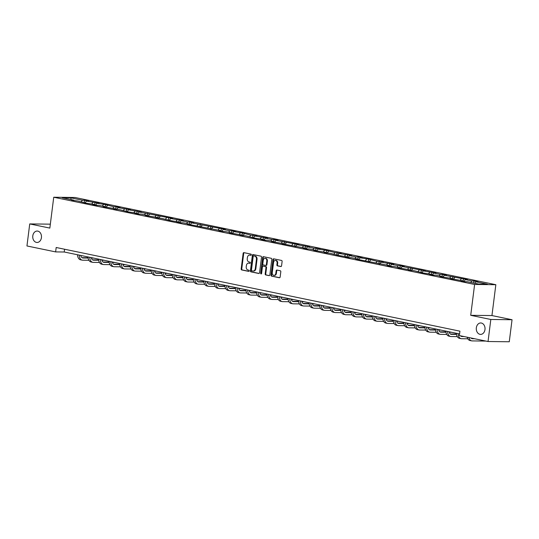<?xml version="1.0" encoding="UTF-8"?>
<svg xmlns="http://www.w3.org/2000/svg" width="539" height="539" viewBox="0 0 539 539"><rect width="100%" height="100%" fill="white"/><g stroke="black" fill="none" stroke-linecap="round" stroke-linejoin="round"><path stroke-width="0.81" d="M251.336 254.806A0.613 0.472 -89.3 0 0 250.945 254.105L243.911 252.643A0.876 0.674 -89.3 0 0 243.143 253.37L241.176 268.948A0.876 0.674 -89.3 0 0 241.728 269.951L248.762 271.407A0.613 0.472 -89.3 0 0 248.917 270.201L248.007 270.012A2.803 2.149 -89.3 0 1 246.235 266.798L246.397 265.505A2.803 2.149 -89.3 0 1 248.553 263.14A2.803 2.149 -89.3 0 1 248.87 263.173L249.779 263.362A0.613 0.472 -89.3 0 0 249.934 262.149L249.018 261.961A2.803 2.149 -89.3 0 1 247.253 258.754L247.414 257.453A2.803 2.149 -89.3 0 1 249.57 255.088A2.803 2.149 -89.3 0 1 249.887 255.122L250.797 255.311A0.613 0.472 -89.3 0 0 251.336 254.806M476.341 327.786A5.713 4.379 -89.3 0 0 480.593 334.396A5.713 4.379 -89.3 0 0 484.979 329.578A5.713 4.379 -89.3 0 0 480.727 322.969A5.713 4.379 -89.3 0 0 476.341 327.786M32.798 235.866A5.713 4.379 -89.3 0 0 37.05 242.469A5.713 4.379 -89.3 0 0 41.429 237.652A5.713 4.379 -89.3 0 0 37.178 231.049A5.713 4.379 -89.3 0 0 32.798 235.866M280.792 266.549A0.876 0.674 -89.3 0 0 281.56 265.821L282.113 261.449A0.876 0.674 -89.3 0 0 281.56 260.445L273.745 258.828A0.876 0.674 -89.3 0 0 272.977 259.555L271.009 275.133A0.876 0.674 -89.3 0 0 271.562 276.136L279.377 277.753A0.876 0.674 -89.3 0 0 280.145 277.026L280.812 271.744A0.876 0.674 -89.3 0 0 280.26 270.746L276.918 270.052A0.876 0.674 -89.3 0 0 276.143 270.78L275.813 273.394A2.345 1.792 -89.3 0 1 274.014 275.375A2.345 1.792 -89.3 0 1 272.269 272.66L273.563 262.405A2.345 1.792 -89.3 0 1 275.362 260.431A2.345 1.792 -89.3 0 1 277.107 263.14L276.891 264.851A0.876 0.674 -89.3 0 0 277.444 265.855L280.987 266.549M470.715 315.315L490.82 319.479L488.038 341.517L509.267 341.766L512.05 319.728L491.945 315.558L495.84 284.707L474.616 284.457L470.715 315.315L491.945 315.558M50.336 224.163L29.733 223.921L49.837 228.091L53.738 197.234L474.616 284.457M29.733 223.921L26.95 245.959L55.625 251.902L64.229 252.003L459.572 333.937M488.038 341.517L459.363 335.575L459.922 331.168L56.184 247.495L55.625 251.902M261.516 257.184A0.876 0.674 -89.3 0 0 260.964 256.18L253.148 254.556A0.876 0.674 -89.3 0 0 252.38 255.284L250.413 270.861A0.876 0.674 -89.3 0 0 250.965 271.865L258.781 273.482A0.876 0.674 -89.3 0 0 259.549 272.754L261.516 257.184M263.45 256.692L271.265 258.309A0.876 0.674 -89.3 0 1 271.818 259.313L269.85 274.89A0.876 0.674 -89.3 0 1 269.076 275.618L265.734 274.924A0.876 0.674 -89.3 0 1 265.181 273.927L265.976 267.607A0.876 0.674 -89.3 0 0 265.424 266.603L263.207 266.145A0.876 0.674 -89.3 0 0 262.432 266.872L261.604 273.448A0.613 0.472 -89.3 0 1 260.674 273.26L262.675 257.42A0.876 0.674 -89.3 0 1 263.45 256.692M495.84 284.707L74.968 197.483L53.738 197.234M473.936 280.981L471.841 280.954L465.366 279.613L467.461 279.633L444.318 275.247L446.413 275.274L442.364 274.432L440.269 274.412L433.794 273.071L435.883 273.091L423.263 270.888L425.359 270.908L402.215 266.522L404.311 266.549L400.261 265.707L398.166 265.687L391.691 264.346L393.787 264.366L381.167 262.163L383.256 262.183L377.118 261.321L368.683 259.165L360.113 257.797L362.208 257.824L358.159 256.982L356.063 256.962L349.589 255.621L351.684 255.641L339.065 253.438L341.16 253.458L335.015 252.596L326.587 250.44L318.01 249.072L320.105 249.099L316.056 248.257L313.967 248.236L307.486 246.896L309.581 246.916L296.962 244.713L299.057 244.733L275.914 240.347L278.003 240.374L273.96 239.532L271.865 239.511L265.383 238.171L267.479 238.191L254.859 235.988L256.955 236.008L250.81 235.145L242.382 232.989L233.811 231.622L235.907 231.649L231.858 230.807L229.762 230.786L223.287 229.446L225.383 229.466L191.709 222.897L193.804 222.924L189.755 222.081L187.66 222.061L181.185 220.721L183.28 220.741L170.661 218.538L172.756 218.558L139.082 211.995L141.178 212.016L128.558 209.812L130.654 209.833L118.034 207.63L120.13 207.656L116.08 206.814L113.985 206.794L105.556 204.631L96.98 203.27L99.075 203.291L86.456 201.087L88.551 201.108L84.502 200.272L82.406 200.245L70.939 197.867L62.221 197.766L73.688 200.144L71.593 200.124L77.737 200.986L86.166 203.142L94.736 204.51L92.647 204.483L96.69 205.325L98.785 205.346L105.267 206.686L103.171 206.666L115.791 208.869L113.695 208.849L119.84 209.711L128.269 211.867L136.839 213.235L134.743 213.208L138.792 214.05L140.888 214.071L147.363 215.411L145.274 215.391L157.893 217.594L155.798 217.574L161.936 218.436L170.371 220.592L178.941 221.96L176.846 221.933L180.895 222.775L182.99 222.796L189.465 224.136L187.37 224.116L221.044 230.685L218.949 230.658L222.998 231.5L225.093 231.521L231.568 232.861L229.473 232.841L242.092 235.044L239.996 235.024L246.141 235.887L254.57 238.043L263.14 239.41L261.051 239.383L265.1 240.226L267.189 240.246L273.671 241.587L271.575 241.566L284.194 243.769L282.099 243.749L305.242 248.135L303.147 248.108L307.196 248.951L309.292 248.971L315.766 250.312L313.678 250.291L326.297 252.495L324.202 252.474L330.34 253.337L338.775 255.493L347.345 256.86L345.25 256.833L349.299 257.676L351.394 257.696L357.869 259.037L355.774 259.016L389.448 265.586L387.352 265.559L391.402 266.401L393.497 266.421L399.972 267.762L397.876 267.742L410.496 269.945L408.4 269.924L414.545 270.787L422.974 272.943L431.55 274.311L429.455 274.284L433.504 275.126L435.593 275.146L442.074 276.487L439.979 276.467L452.598 278.67L450.503 278.65L463.122 280.853L461.027 280.826L465.076 281.668L467.172 281.688L478.639 284.066L487.364 284.168L475.89 281.796L477.985 281.816L473.936 280.981L473.68 283.042M470.695 282.423L471.841 280.954M463.944 281.432L465.366 279.613M463.122 280.853L463.365 281.311M460.171 280.24L461.317 278.771M453.414 279.249L454.842 277.43M452.598 278.67L452.834 279.128M449.647 278.057L450.793 276.595M442.89 277.066L444.318 275.247M442.074 276.487L442.31 276.952M439.117 275.88L440.269 274.412M432.366 274.89L433.794 273.071M431.55 274.311L431.786 274.769M428.593 273.697L429.745 272.229M421.842 272.707L423.263 270.888M421.02 272.128L421.262 272.586M418.069 271.515L419.221 270.046M411.318 270.524L412.739 268.705M410.496 269.945L410.738 270.403M407.545 269.332L408.69 267.87M400.787 268.341L402.215 266.522M399.972 267.762L400.207 268.227M397.021 267.155L398.166 265.687M390.263 266.165L391.691 264.346M389.448 265.586L389.684 266.044M386.49 264.972L387.642 263.504M379.739 263.982L381.167 262.163M378.924 263.403L379.16 263.861M375.966 262.789L377.118 261.321M369.215 261.799L370.637 259.98M368.393 261.22L368.636 261.678M365.442 260.606L366.594 259.144M358.691 259.616L360.113 257.797M357.869 259.037L358.112 259.502M354.918 258.43L356.063 256.962M348.167 257.44L349.589 255.621M347.345 256.86L347.581 257.319M344.394 256.247L345.539 254.779M337.636 255.257L339.065 253.438M336.821 254.677L337.057 255.136M333.863 254.064L335.015 252.596M327.112 253.074L328.541 251.255M326.297 252.495L326.533 252.953M323.339 251.881L324.491 250.419M316.588 250.891L318.01 249.072M315.766 250.312L316.009 250.776M312.815 249.705L313.967 248.236M306.064 248.715L307.486 246.896M305.242 248.135L305.485 248.594M302.291 247.522L303.437 246.053M295.54 246.532L296.962 244.713M294.718 245.952L294.961 246.411M291.767 245.339L292.913 243.871M285.01 244.349L286.438 242.53M284.194 243.769L284.43 244.228M281.237 243.156L282.389 241.694M274.486 242.166L275.914 240.347M273.671 241.587L273.906 242.051M270.713 240.98L271.865 239.511M263.962 239.99L265.383 238.171M263.14 239.41L263.382 239.868M260.189 238.797L261.341 237.328M253.438 237.807L254.859 235.988M252.616 237.227L252.858 237.686M249.665 236.614L250.81 235.145M242.914 235.624L244.335 233.805M242.092 235.044L242.334 235.503M239.141 234.431L240.286 232.969M232.383 233.441L233.811 231.622M231.568 232.861L231.804 233.326M228.617 232.255L229.762 230.786M221.859 231.265L223.287 229.446M221.044 230.685L221.28 231.143M218.086 230.072L219.238 228.603M211.335 229.082L212.764 227.263M210.52 228.502L210.756 228.96M207.562 227.889L208.714 226.42M200.811 226.899L202.233 225.08M199.989 226.319L200.232 226.778M197.038 225.706L198.184 224.244M190.287 224.716L191.709 222.897M189.465 224.136L189.708 224.601M186.514 223.53L187.66 222.061M179.756 222.54L181.185 220.721M178.941 221.96L179.177 222.418M175.99 221.347L177.136 219.878M169.233 220.357L170.661 218.538M168.417 219.777L168.653 220.235M165.46 219.164L166.612 217.695M158.709 218.174L160.137 216.355M157.893 217.594L158.129 218.052M154.936 216.981L156.088 215.519M148.185 215.991L149.606 214.172M147.363 215.411L147.605 215.876M144.412 214.805L145.564 213.336M137.661 213.815L139.082 211.995M136.839 213.235L137.081 213.693M133.888 212.622L135.033 211.153M127.13 211.632L128.558 209.812M126.315 211.052L126.55 211.51M123.364 210.439L124.509 208.97M116.606 209.449L118.034 207.63M115.791 208.869L116.026 209.327M112.833 208.256L113.985 206.794M106.082 207.266L107.51 205.447M105.267 206.686L105.503 207.151M102.309 206.08L103.461 204.611M95.558 205.089L96.98 203.27M94.736 204.51L94.979 204.968M91.785 203.897L92.937 202.428M85.034 202.907L86.456 201.087M84.212 202.327L84.455 202.785M81.261 201.714L82.406 200.245M70.919 199.571L70.939 197.867M73.688 200.144L73.924 200.602M490.82 319.479L512.05 319.728M474.744 283.258L475.89 281.796M64.579 249.24L64.229 252.003M84.239 202.374L84.502 200.272M94.763 204.557L95.026 202.455M105.287 206.733L105.556 204.631M115.811 208.916L116.08 206.814M126.342 211.099L126.604 208.997M136.866 213.282L137.128 211.18M147.39 215.459L147.652 213.356M157.914 217.641L158.183 215.539M168.438 219.824L168.707 217.722M178.968 222.007L179.231 219.905M189.492 224.184L189.755 222.081M200.016 226.367L200.279 224.264M210.54 228.549L210.803 226.447M221.064 230.732L221.334 228.63M231.588 232.909L231.858 230.807M242.119 235.092L242.382 232.989M252.643 237.275L252.906 235.172M263.167 239.457L263.43 237.355M273.691 241.634L273.96 239.532M284.215 243.817L284.484 241.715M294.745 246L295.008 243.897M305.269 248.183L305.532 246.08M315.793 250.359L316.056 248.257M326.317 252.542L326.587 250.44M336.841 254.725L337.111 252.623M347.372 256.908L347.635 254.806M357.896 259.084L358.159 256.982M368.42 261.267L368.683 259.165M378.944 263.45L379.213 261.348M389.468 265.633L389.737 263.531M399.999 267.809L400.261 265.707M410.523 269.992L410.785 267.89M421.047 272.175L421.309 270.073M431.571 274.358L431.84 272.256M442.095 276.534L442.364 274.432M452.625 278.717L452.888 276.615M463.149 280.9L463.412 278.798M251.073 255.257L250.46 255.129A2.803 2.149 -89.3 0 0 250.143 255.095L249.57 255.088M248.553 263.14L249.126 263.147A2.803 2.149 -89.3 0 1 249.442 263.18L250.056 263.308M244.147 252.69A0.876 0.674 -89.3 0 0 243.716 253.377L241.748 268.954A0.876 0.674 -89.3 0 0 242.301 269.958L249.038 271.353M253.391 254.61A0.876 0.674 -89.3 0 0 252.953 255.291L250.985 270.868A0.876 0.674 -89.3 0 0 251.538 271.872L259.118 273.441M253.728 255.924A0.613 0.472 -89.3 0 0 253.189 256.429L251.457 270.1A0.613 0.472 -89.3 0 0 251.848 270.807L252.804 271.002A2.803 2.149 -89.3 0 0 253.121 271.036A2.803 2.149 -89.3 0 0 255.277 268.671L256.456 259.326A2.803 2.149 -89.3 0 0 254.684 256.119L254.3 255.931A0.613 0.472 -89.3 0 0 254.159 255.924M253.121 271.036L253.694 271.043A2.803 2.149 -89.3 0 0 255.85 268.678L255.277 268.671M254.3 255.931L255.257 256.126A2.803 2.149 -89.3 0 1 257.029 259.333L255.85 268.678M269.412 275.577L265.734 274.924M263.578 266.151A0.876 0.674 -89.3 0 1 263.78 266.151L265.996 266.61A0.876 0.674 -89.3 0 1 266.549 267.613L265.754 273.933A0.876 0.674 -89.3 0 0 266.306 274.93M263.686 256.739A0.876 0.674 -89.3 0 0 263.248 257.426L261.247 273.266A0.613 0.472 -89.3 0 0 261.422 273.839M266.805 261.051A2.345 1.792 -89.3 0 0 265.06 258.343A2.345 1.792 -89.3 0 0 263.261 260.317L262.803 263.928A0.876 0.674 -89.3 0 0 263.362 264.932L265.579 265.39A0.876 0.674 -89.3 0 0 266.347 264.662L266.805 261.051L267.378 261.058A2.345 1.792 -89.3 0 0 265.633 258.349L265.06 258.343M265.774 265.397L266.151 265.397A0.876 0.674 -89.3 0 0 266.92 264.669L266.347 264.662M267.378 261.058L266.92 264.669M275.362 260.431L275.941 260.438A2.345 1.792 -89.3 0 1 277.679 263.147L277.464 264.858A0.876 0.674 -89.3 0 0 278.023 265.862L281.129 266.502M274.014 275.375L274.587 275.382A2.345 1.792 -89.3 0 0 276.386 273.401L275.813 273.394M277.154 270.1A0.876 0.674 -89.3 0 0 276.716 270.787L276.386 273.401M273.987 258.875A0.876 0.674 -89.3 0 0 273.549 259.562L271.582 275.139A0.876 0.674 -89.3 0 0 272.134 276.143L279.714 277.713M80.749 255.425A4.46 2.836 101.7 0 0 82.676 257.959A4.46 2.836 101.7 0 0 83.026 257.999L88.147 258.06M91.387 258.1L93.759 258.127M81.982 257.655L88.1 257.73M91.307 257.763L92.075 257.777M88.908 260.276L82.75 260.202A6.697 4.258 -78.3 0 1 82.224 260.148A6.697 4.258 -78.3 0 1 79.206 255.109M82.224 260.148L80.54 259.798A6.697 4.258 -78.3 0 1 77.515 254.758M91.273 257.608A4.46 2.836 101.7 0 0 93.2 260.142A4.46 2.836 101.7 0 0 93.55 260.182L98.677 260.243M101.911 260.276L104.283 260.303M92.506 259.838L98.63 259.913M101.831 259.946L102.599 259.96M99.432 262.459L93.274 262.385A6.697 4.258 -78.3 0 1 92.748 262.331A6.697 4.258 -78.3 0 1 89.73 257.292M92.748 262.331L91.064 261.981A6.697 4.258 -78.3 0 1 88.046 256.941M101.797 259.791A4.46 2.836 101.7 0 0 103.731 262.325A4.46 2.836 101.7 0 0 104.074 262.365L109.201 262.419M112.435 262.459L114.814 262.486M103.03 262.021L109.154 262.089M112.355 262.129L113.123 262.136M109.956 264.636L103.798 264.568A6.697 4.258 -78.3 0 1 103.272 264.508A6.697 4.258 -78.3 0 1 100.254 259.468M103.272 264.508L101.588 264.157A6.697 4.258 -78.3 0 1 98.57 259.124M112.321 261.974A4.46 2.836 101.7 0 0 114.255 264.508A4.46 2.836 101.7 0 0 114.605 264.541L119.725 264.602M122.959 264.642L125.338 264.669M113.554 264.204L119.678 264.272M122.879 264.312L123.647 264.319M120.48 266.818L114.322 266.744A6.697 4.258 -78.3 0 1 113.803 266.69A6.697 4.258 -78.3 0 1 110.778 261.651M113.803 266.69L112.112 266.34A6.697 4.258 -78.3 0 1 109.094 261.3M122.852 264.15A4.46 2.836 101.7 0 0 124.778 266.684A4.46 2.836 101.7 0 0 125.129 266.724L130.249 266.785M133.483 266.825L135.862 266.852M124.078 266.381L130.202 266.455M133.403 266.488L134.177 266.502M131.004 269.001L124.846 268.927A6.697 4.258 -78.3 0 1 124.327 268.873A6.697 4.258 -78.3 0 1 121.302 263.834M124.327 268.873L122.636 268.523A6.697 4.258 -78.3 0 1 119.618 263.483M133.376 266.333A4.46 2.836 101.7 0 0 135.302 268.867A4.46 2.836 101.7 0 0 135.653 268.907L140.773 268.968M144.014 269.001L146.386 269.028M134.609 268.563L140.726 268.638M143.933 268.671L144.701 268.685M141.528 271.184L135.377 271.11A6.697 4.258 -78.3 0 1 134.851 271.056A6.697 4.258 -78.3 0 1 131.833 266.017M134.851 271.056L133.167 270.706A6.697 4.258 -78.3 0 1 130.142 265.666M143.9 268.516A4.46 2.836 101.7 0 0 145.826 271.05A4.46 2.836 101.7 0 0 146.177 271.09L151.304 271.144M154.538 271.184L156.91 271.211M145.132 270.746L151.257 270.814M154.457 270.854L155.225 270.861M152.059 273.361L145.901 273.293A6.697 4.258 -78.3 0 1 145.375 273.233A6.697 4.258 -78.3 0 1 142.357 268.193M145.375 273.233L143.691 272.882A6.697 4.258 -78.3 0 1 140.672 267.849M154.423 270.699A4.46 2.836 101.7 0 0 156.35 273.233A4.46 2.836 101.7 0 0 156.701 273.266L161.828 273.327M165.062 273.367L167.434 273.394M155.656 272.929L161.781 272.997M164.981 273.037L165.749 273.044M162.583 275.544L156.425 275.469A6.697 4.258 -78.3 0 1 155.899 275.416A6.697 4.258 -78.3 0 1 152.881 270.376M155.899 275.416L154.215 275.065A6.697 4.258 -78.3 0 1 151.196 270.026M164.947 272.875A4.46 2.836 101.7 0 0 166.881 275.409A4.46 2.836 101.7 0 0 167.225 275.449L172.352 275.51M175.586 275.55L177.964 275.577M166.18 275.106L172.305 275.18M175.505 275.213L176.273 275.227M173.107 277.726L166.949 277.652A6.697 4.258 -78.3 0 1 166.423 277.598A6.697 4.258 -78.3 0 1 163.405 272.559M166.423 277.598L164.739 277.248A6.697 4.258 -78.3 0 1 161.72 272.208M175.478 275.058A4.46 2.836 101.7 0 0 177.405 277.592A4.46 2.836 101.7 0 0 177.755 277.632L182.876 277.693M186.11 277.726L188.488 277.753M176.704 277.289L182.829 277.363M186.029 277.396L186.804 277.41M183.631 279.909L177.472 279.835A6.697 4.258 -78.3 0 1 176.954 279.781A6.697 4.258 -78.3 0 1 173.929 274.742M176.954 279.781L175.263 279.431A6.697 4.258 -78.3 0 1 172.244 274.391M186.002 277.241A4.46 2.836 101.7 0 0 187.929 279.775A4.46 2.836 101.7 0 0 188.279 279.815L193.4 279.869M196.641 279.909L199.012 279.936M187.235 279.471L193.353 279.539M196.553 279.579L197.328 279.586M194.155 282.086L188.003 282.018A6.697 4.258 -78.3 0 1 187.478 281.958A6.697 4.258 -78.3 0 1 184.459 276.918M187.478 281.958L185.793 281.607A6.697 4.258 -78.3 0 1 182.768 276.574M196.526 279.424A4.46 2.836 101.7 0 0 198.453 281.958A4.46 2.836 101.7 0 0 198.803 281.991L203.924 282.052M207.165 282.092L209.536 282.119M197.759 281.654L203.883 281.722M207.084 281.762L207.852 281.769M204.685 284.269L198.527 284.194A6.697 4.258 -78.3 0 1 198.002 284.141A6.697 4.258 -78.3 0 1 194.983 279.101M198.002 284.141L196.317 283.79A6.697 4.258 -78.3 0 1 193.292 278.751M207.05 281.601A4.46 2.836 101.7 0 0 208.977 284.134A4.46 2.836 101.7 0 0 209.327 284.174L214.455 284.235M217.689 284.275L220.06 284.302M208.283 283.831L214.407 283.905M217.608 283.938L218.376 283.952M215.209 286.452L209.051 286.377A6.697 4.258 -78.3 0 1 208.526 286.324A6.697 4.258 -78.3 0 1 205.507 281.284M208.526 286.324L206.841 285.973A6.697 4.258 -78.3 0 1 203.823 280.934M217.574 283.784A4.46 2.836 101.7 0 0 219.508 286.317A4.46 2.836 101.7 0 0 219.851 286.357L224.979 286.418M228.213 286.452L230.591 286.478M218.807 286.014L224.931 286.088M228.132 286.121L228.9 286.135M225.733 288.634L219.575 288.56A6.697 4.258 -78.3 0 1 219.05 288.506A6.697 4.258 -78.3 0 1 216.031 283.467M219.05 288.506L217.365 288.156A6.697 4.258 -78.3 0 1 214.347 283.116M228.105 285.966A4.46 2.836 101.7 0 0 230.032 288.5A4.46 2.836 101.7 0 0 230.382 288.54L235.503 288.594M238.737 288.634L241.115 288.661M229.331 288.197L235.455 288.264M238.656 288.304L239.424 288.311M236.257 290.811L230.099 290.743A6.697 4.258 -78.3 0 1 229.58 290.683A6.697 4.258 -78.3 0 1 226.555 285.643M229.58 290.683L227.889 290.332A6.697 4.258 -78.3 0 1 224.871 285.299M238.629 288.149A4.46 2.836 101.7 0 0 240.556 290.683A4.46 2.836 101.7 0 0 240.906 290.716L246.027 290.777M249.261 290.817L251.639 290.844M239.855 290.38L245.979 290.447M249.18 290.487L249.955 290.494M246.781 292.994L240.623 292.92A6.697 4.258 -78.3 0 1 240.104 292.866A6.697 4.258 -78.3 0 1 237.086 287.826M240.104 292.866L238.413 292.515A6.697 4.258 -78.3 0 1 235.395 287.476M249.153 290.326A4.46 2.836 101.7 0 0 251.08 292.859A4.46 2.836 101.7 0 0 251.43 292.899L256.551 292.96M259.791 293L262.163 293.027M250.386 292.556L256.51 292.63M259.71 292.664L260.478 292.677M257.312 295.177L251.154 295.102A6.697 4.258 -78.3 0 1 250.628 295.049A6.697 4.258 -78.3 0 1 247.61 290.009M250.628 295.049L248.944 294.698A6.697 4.258 -78.3 0 1 245.919 289.659M259.677 292.509A4.46 2.836 101.7 0 0 261.604 295.042A4.46 2.836 101.7 0 0 261.954 295.082L267.081 295.143M270.315 295.177L272.687 295.204M260.91 294.739L267.034 294.813M270.234 294.846L271.002 294.86M267.836 297.36L261.678 297.285A6.697 4.258 -78.3 0 1 261.152 297.232A6.697 4.258 -78.3 0 1 258.134 292.192M261.152 297.232L259.468 296.881A6.697 4.258 -78.3 0 1 256.449 291.842M270.201 294.692A4.46 2.836 101.7 0 0 272.134 297.225A4.46 2.836 101.7 0 0 272.478 297.265L277.605 297.319M280.839 297.36L283.218 297.387M271.434 296.922L277.558 296.989M280.758 297.029L281.526 297.036M278.36 299.536L272.202 299.468A6.697 4.258 -78.3 0 1 271.676 299.408A6.697 4.258 -78.3 0 1 268.658 294.368M271.676 299.408L269.992 299.057A6.697 4.258 -78.3 0 1 266.973 294.024M280.731 296.874A4.46 2.836 101.7 0 0 282.658 299.408A4.46 2.836 101.7 0 0 283.009 299.441L288.129 299.502M291.363 299.543L293.742 299.569M281.958 299.105L288.082 299.172M291.282 299.212L292.05 299.219M288.884 301.719L282.726 301.645A6.697 4.258 -78.3 0 1 282.207 301.591A6.697 4.258 -78.3 0 1 279.182 296.551M282.207 301.591L280.516 301.24A6.697 4.258 -78.3 0 1 277.497 296.201M291.255 299.051A4.46 2.836 101.7 0 0 293.182 301.584A4.46 2.836 101.7 0 0 293.533 301.624L298.653 301.685M301.887 301.725L304.265 301.752M292.482 301.281L298.606 301.355M301.806 301.389L302.581 301.402M299.408 303.902L293.25 303.828A6.697 4.258 -78.3 0 1 292.731 303.774A6.697 4.258 -78.3 0 1 289.712 298.734M292.731 303.774L291.04 303.423A6.697 4.258 -78.3 0 1 288.021 298.384M301.779 301.234A4.46 2.836 101.7 0 0 303.706 303.767A4.46 2.836 101.7 0 0 304.057 303.807L309.177 303.868M312.418 303.902L314.789 303.929M303.012 303.464L309.13 303.538M312.337 303.572L313.105 303.585M309.938 306.085L303.78 306.011A6.697 4.258 -78.3 0 1 303.255 305.957A6.697 4.258 -78.3 0 1 300.236 300.917M303.255 305.957L301.57 305.606A6.697 4.258 -78.3 0 1 298.545 300.567M312.303 303.417A4.46 2.836 101.7 0 0 314.23 305.95A4.46 2.836 101.7 0 0 314.581 305.99L319.708 306.044M322.942 306.085L325.313 306.112M313.536 305.647L319.661 305.714M322.861 305.754L323.629 305.761M320.462 308.261L314.304 308.193A6.697 4.258 -78.3 0 1 313.779 308.133A6.697 4.258 -78.3 0 1 310.76 303.093M313.779 308.133L312.094 307.782A6.697 4.258 -78.3 0 1 309.076 302.75M322.827 305.6A4.46 2.836 101.7 0 0 324.761 308.133A4.46 2.836 101.7 0 0 325.105 308.167L330.232 308.227M333.466 308.268L335.844 308.295M324.06 307.83L330.185 307.897M333.385 307.937L334.153 307.944M330.986 310.444L324.828 310.37A6.697 4.258 -78.3 0 1 324.303 310.316A6.697 4.258 -78.3 0 1 321.284 305.276M324.303 310.316L322.618 309.965A6.697 4.258 -78.3 0 1 319.6 304.926M333.351 307.776A4.46 2.836 101.7 0 0 335.285 310.309A4.46 2.836 101.7 0 0 335.635 310.349L340.756 310.41M343.99 310.451L346.368 310.477M334.584 310.006L340.709 310.08M343.909 310.114L344.677 310.127M341.51 312.627L335.352 312.553A6.697 4.258 -78.3 0 1 334.834 312.499A6.697 4.258 -78.3 0 1 331.808 307.459M334.834 312.499L333.142 312.148A6.697 4.258 -78.3 0 1 330.124 307.109M343.882 309.959A4.46 2.836 101.7 0 0 345.809 312.492A4.46 2.836 101.7 0 0 346.159 312.532L351.28 312.593M354.514 312.627L356.892 312.654M345.108 312.189L351.233 312.263M354.433 312.297L355.208 312.31M352.034 314.81L345.876 314.736A6.697 4.258 -78.3 0 1 345.358 314.682A6.697 4.258 -78.3 0 1 342.339 309.642M345.358 314.682L343.666 314.331A6.697 4.258 -78.3 0 1 340.648 309.292M354.406 312.142A4.46 2.836 101.7 0 0 356.333 314.675A4.46 2.836 101.7 0 0 356.683 314.715L361.804 314.769M365.044 314.81L367.416 314.837M355.639 314.372L361.757 314.439M364.964 314.48L365.732 314.486M362.558 316.986L356.407 316.919A6.697 4.258 -78.3 0 1 355.881 316.858A6.697 4.258 -78.3 0 1 352.863 311.818M355.881 316.858L354.197 316.508A6.697 4.258 -78.3 0 1 351.172 311.475M364.93 314.325A4.46 2.836 101.7 0 0 366.857 316.858A4.46 2.836 101.7 0 0 367.207 316.892L372.334 316.952M375.568 316.993L377.94 317.02M366.163 316.555L372.287 316.622M375.488 316.662L376.256 316.669M373.089 319.169L366.931 319.095A6.697 4.258 -78.3 0 1 366.405 319.041A6.697 4.258 -78.3 0 1 363.387 314.001M366.405 319.041L364.721 318.69A6.697 4.258 -78.3 0 1 361.703 313.651M375.454 316.501A4.46 2.836 101.7 0 0 377.388 319.034A4.46 2.836 101.7 0 0 377.731 319.075L382.858 319.135M386.092 319.176L388.464 319.203M376.687 318.731L382.811 318.805M386.012 318.839L386.78 318.852M383.613 321.352L377.455 321.278A6.697 4.258 -78.3 0 1 376.929 321.224A6.697 4.258 -78.3 0 1 373.911 316.184M376.929 321.224L375.245 320.873A6.697 4.258 -78.3 0 1 372.227 315.834M385.978 318.684A4.46 2.836 101.7 0 0 387.912 321.217A4.46 2.836 101.7 0 0 388.255 321.257L393.382 321.318M396.616 321.352L398.995 321.379M387.211 320.914L393.335 320.988M396.536 321.022L397.304 321.035M394.137 323.535L387.979 323.461A6.697 4.258 -78.3 0 1 387.453 323.407A6.697 4.258 -78.3 0 1 384.435 318.367M387.453 323.407L385.769 323.056A6.697 4.258 -78.3 0 1 382.751 318.017M396.509 320.867A4.46 2.836 101.7 0 0 398.436 323.4A4.46 2.836 101.7 0 0 398.786 323.44L403.906 323.494M407.14 323.535L409.519 323.562M397.735 323.097L403.859 323.164M407.06 323.205L407.834 323.211M404.661 325.711L398.503 325.644A6.697 4.258 -78.3 0 1 397.984 325.583A6.697 4.258 -78.3 0 1 394.959 320.543M397.984 325.583L396.293 325.233A6.697 4.258 -78.3 0 1 393.275 320.2M407.033 323.05A4.46 2.836 101.7 0 0 408.96 325.583A4.46 2.836 101.7 0 0 409.31 325.617L414.43 325.677M417.671 325.718L420.043 325.745M408.266 325.28L414.383 325.347M417.59 325.388L418.358 325.394M415.185 327.894L409.034 327.82A6.697 4.258 -78.3 0 1 408.508 327.766A6.697 4.258 -78.3 0 1 405.49 322.726M408.508 327.766L406.824 327.416A6.697 4.258 -78.3 0 1 403.799 322.376M417.557 325.226A4.46 2.836 101.7 0 0 419.483 327.759A4.46 2.836 101.7 0 0 419.834 327.8L424.961 327.86M428.195 327.901L430.567 327.928M418.79 327.456L424.914 327.53M428.114 327.564L428.882 327.577M425.716 330.077L419.558 330.003A6.697 4.258 -78.3 0 1 419.032 329.949A6.697 4.258 -78.3 0 1 416.014 324.909M419.032 329.949L417.348 329.598A6.697 4.258 -78.3 0 1 414.329 324.559M428.081 327.409A4.46 2.836 101.7 0 0 430.007 329.942A4.46 2.836 101.7 0 0 430.358 329.983L435.485 330.043M438.719 330.077L441.091 330.104M429.314 329.639L435.438 329.713M438.638 329.747L439.406 329.76M436.24 332.26L430.082 332.186A6.697 4.258 -78.3 0 1 429.556 332.132A6.697 4.258 -78.3 0 1 426.538 327.092M429.556 332.132L427.872 331.781A6.697 4.258 -78.3 0 1 424.853 326.742M438.605 329.592A4.46 2.836 101.7 0 0 440.538 332.125A4.46 2.836 101.7 0 0 440.882 332.165L446.009 332.219M449.243 332.26L451.621 332.287M439.837 331.822L445.962 331.889M449.162 331.93L449.93 331.936M446.764 334.436L440.606 334.369A6.697 4.258 -78.3 0 1 440.08 334.308A6.697 4.258 -78.3 0 1 437.062 329.268M440.08 334.308L438.396 333.958A6.697 4.258 -78.3 0 1 435.377 328.925M449.135 331.775A4.46 2.836 101.7 0 0 451.062 334.308A4.46 2.836 101.7 0 0 451.412 334.342L456.533 334.402M450.361 334.005L456.486 334.072M457.288 336.619L451.13 336.545A6.697 4.258 -78.3 0 1 450.611 336.491A6.697 4.258 -78.3 0 1 447.586 331.451M450.611 336.491L448.92 336.141A6.697 4.258 -78.3 0 1 445.901 331.101M460.474 335.804A4.46 2.836 101.7 0 0 461.586 336.484A4.46 2.836 101.7 0 0 461.936 336.525L464.066 336.552M460.892 336.181L462.374 336.201M467.812 338.802L461.66 338.728A6.697 4.258 -78.3 0 1 461.135 338.674A6.697 4.258 -78.3 0 1 458.116 333.634M461.135 338.674L459.444 338.324A6.697 4.258 -78.3 0 1 456.425 333.284M470.998 337.987A4.46 2.836 101.7 0 0 472.11 338.667A4.46 2.836 101.7 0 0 472.46 338.708L474.589 338.735M471.416 338.364L472.905 338.384M509.55 339.536L509.389 340.81M485.875 341.072L472.184 340.911A6.697 4.258 -78.3 0 1 471.659 340.857A6.697 4.258 -78.3 0 1 468.869 337.549M471.659 340.857L469.974 340.507A6.697 4.258 -78.3 0 1 467.185 337.198M250.46 255.129L249.887 255.122M249.442 263.18L248.87 263.173M242.301 269.958L241.728 269.951M241.748 268.954L241.176 268.948M243.716 253.377L243.143 253.37M251.538 271.872L250.965 271.865M250.985 270.868L250.413 270.861M252.953 255.291L252.38 255.284M257.029 259.333L256.456 259.326M255.257 256.126L254.684 256.119M265.754 273.933L265.181 273.927M266.549 267.613L265.976 267.607M265.996 266.61L265.424 266.603M263.78 266.151L263.207 266.145M261.247 273.266L260.674 273.26M263.248 257.426L262.675 257.42M278.023 265.862L277.444 265.855M277.464 264.858L276.891 264.851M277.679 263.147L277.107 263.14M276.716 270.787L276.143 270.78M272.134 276.143L271.562 276.136M271.582 275.139L271.009 275.133M273.549 259.562L272.977 259.555M82.339 257.858L83.026 257.999M92.87 260.041L93.55 260.182M103.394 262.224L104.074 262.365M113.918 264.4L114.605 264.541M124.442 266.583L125.129 266.724M134.966 268.766L135.653 268.907M145.496 270.949L146.177 271.09M156.02 273.125L156.701 273.266M166.544 275.308L167.225 275.449M177.068 277.491L177.755 277.632M187.592 279.674L188.279 279.815M198.123 281.85L198.803 281.991M208.647 284.033L209.327 284.174M219.171 286.216L219.851 286.357M229.695 288.399L230.382 288.54M240.219 290.575L240.906 290.716M250.743 292.758L251.43 292.899M261.274 294.941L261.954 295.082M271.797 297.124L272.478 297.265M282.321 299.3L283.009 299.441M292.845 301.483L293.533 301.624M303.369 303.666L304.057 303.807M313.9 305.849L314.581 305.99M324.424 308.025L325.105 308.167M334.948 310.208L335.635 310.349M345.472 312.391L346.159 312.532M355.996 314.574L356.683 314.715M366.527 316.75L367.207 316.892M377.051 318.933L377.731 319.075M387.575 321.116L388.255 321.257M398.099 323.299L398.786 323.44M408.623 325.475L409.31 325.617M419.153 327.658L419.834 327.8M429.677 329.841L430.358 329.983M440.201 332.024L440.882 332.165M450.725 334.2L451.412 334.342M461.249 336.383L461.936 336.525M471.78 338.566L472.46 338.708M254.233 255.917L253.653 255.91M263.679 266.138L263.106 266.131M266.253 265.41L265.673 265.404"/></g></svg>
